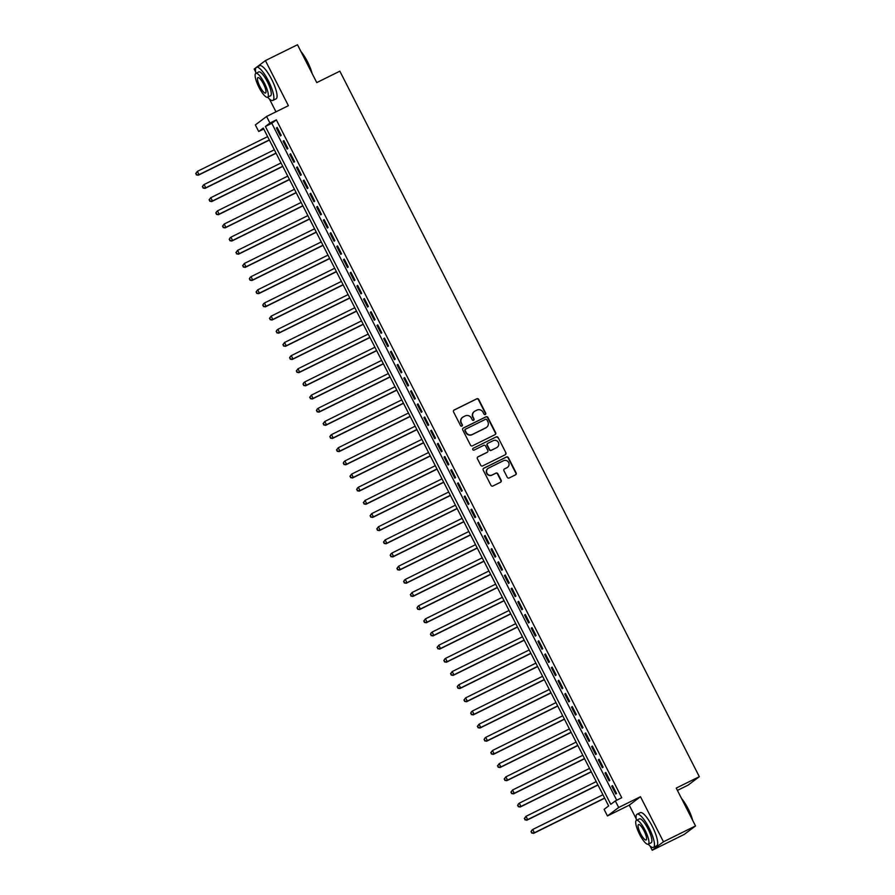 <?xml version="1.0" encoding="UTF-8"?>
<svg xmlns="http://www.w3.org/2000/svg" width="895" height="895" viewBox="0 0 895 895"><rect width="100%" height="100%" fill="white"/><g stroke="black" fill="none" stroke-linecap="round" stroke-linejoin="round"><path stroke-width="1.34" d="M485.291 414.519A1.018 0.984 53 0 0 485.716 413.177L478.724 399.45A1.454 1.398 53 0 0 476.811 398.778L454.145 409.988A1.454 1.398 53 0 0 453.541 411.901L460.545 425.628A1.018 0.984 53 0 0 462.033 426.009A1.018 0.984 53 0 0 462.301 424.756L461.395 422.977A4.643 4.486 53 0 1 463.319 416.857L465.21 415.918A4.643 4.486 53 0 1 471.341 418.066L472.247 419.844A1.018 0.984 53 0 0 473.735 420.214A1.018 0.984 53 0 0 474.014 418.972L473.108 417.193A4.643 4.486 53 0 1 475.021 411.062L476.912 410.134A4.643 4.486 53 0 1 483.054 412.271L483.96 414.049A1.018 0.984 53 0 0 485.291 414.519M485.28 414.53A1.018 0.984 53 0 0 485.414 413.412L478.422 399.685A1.454 1.398 53 0 0 476.498 399.013L453.843 410.212A1.454 1.398 53 0 0 453.787 410.246M461.865 426.109A1.018 0.984 53 0 0 461.999 424.991L461.395 422.977M473.578 420.314A1.018 0.984 53 0 0 473.701 419.196L473.108 417.193M507.275 477.292A1.454 1.398 53 0 0 509.188 477.964L515.542 474.82A1.454 1.398 53 0 0 516.146 472.907L508.382 457.658A1.454 1.398 53 0 0 506.458 456.987L483.803 468.186A1.454 1.398 53 0 0 483.199 470.11L490.975 485.347A1.454 1.398 53 0 0 492.888 486.019L500.562 482.226A1.454 1.398 53 0 0 501.166 480.313L497.844 473.779A1.454 1.398 53 0 0 495.931 473.119L492.116 474.999A3.882 3.748 53 0 1 488.021 468.443A3.882 3.748 53 0 1 488.592 468.085L503.516 460.712A3.882 3.748 53 0 1 507.61 467.268A3.882 3.748 53 0 1 507.04 467.626L504.545 468.846A1.454 1.398 53 0 0 503.952 470.77L507.275 477.292M615.335 800.913L618.691 807.491L607.448 815.949L604.091 809.371L608.645 805.936L263.264 128.075L258.7 131.509L255.355 124.92L266.587 116.462L269.943 123.051L265.39 126.475L610.77 804.337L615.335 800.913L621.745 797.736L276.354 119.874L269.943 123.051M266.587 116.462L288.391 105.688L265.423 60.603L297.487 44.75L316.763 82.597L339.854 71.175L699.319 776.681L676.24 788.092L695.516 825.94L663.463 841.792L640.484 796.707L618.691 807.491M495.069 434.634A1.454 1.398 53 0 0 495.673 432.721L487.909 417.473A1.454 1.398 53 0 0 485.985 416.801L463.33 428.011A1.454 1.398 53 0 0 462.726 429.924L470.501 445.173A1.454 1.398 53 0 0 472.415 445.844L495.069 434.634M498.146 437.565L505.91 452.814A1.454 1.398 53 0 1 505.306 454.727L482.651 465.926A1.454 1.398 53 0 1 480.738 465.255L477.404 458.732A1.454 1.398 53 0 1 478.008 456.819L487.204 452.277A1.454 1.398 53 0 0 487.797 450.364L485.593 446.034A1.454 1.398 53 0 0 483.68 445.363L474.115 450.095A1.018 0.984 53 0 1 473.041 448.384A1.018 0.984 53 0 1 473.186 448.283L496.222 436.894A1.454 1.398 53 0 1 498.146 437.565L505.91 452.814M695.516 825.94L684.283 834.397L652.22 850.25L663.463 841.792M265.423 60.603L256.697 67.17M256.004 67.696L254.18 69.06L255.612 71.857M281.198 135.358L277.17 127.459L276.41 128.03L280.437 135.928L281.198 135.358M287.899 148.514L283.883 140.616L283.122 141.186L287.138 149.085L287.899 148.514M294.612 161.682L290.584 153.783L289.823 154.354L293.851 162.252L294.612 161.682M301.313 174.838L297.297 166.94L296.536 167.51L300.552 175.409L301.313 174.838M308.025 188.006L303.998 180.108L303.237 180.678L307.265 188.576L308.025 188.006M314.727 201.162L310.71 193.264L309.95 193.835L313.966 201.733L314.727 201.162M321.439 214.33L317.412 206.432L316.651 207.002L320.678 214.901L321.439 214.33M328.141 227.487L324.113 219.588L323.363 220.159L327.38 228.057L328.141 227.487M334.853 240.654L330.826 232.756L330.065 233.326L334.092 241.225L334.853 240.654M341.554 253.811L337.527 245.912L336.777 246.494L340.794 254.381L341.554 253.811M348.267 266.978L344.239 259.08L343.479 259.651L347.506 267.549L348.267 266.978M354.968 280.135L350.941 272.248L350.18 272.818L354.207 280.717L354.968 280.135M361.669 293.303L357.653 285.404L356.892 285.975L360.92 293.873L361.669 293.303M368.382 306.459L364.354 298.572L363.594 299.143L367.621 307.041L368.382 306.459M375.083 319.627L371.067 311.728L370.306 312.299L374.334 320.197L375.083 319.627M381.796 332.795L377.768 324.896L377.008 325.467L381.035 333.365L381.796 332.795M388.497 345.951L384.481 338.053L383.72 338.623L387.736 346.522L388.497 345.951M395.21 359.119L391.182 351.22L390.421 351.791L394.449 359.689L395.21 359.119M401.911 372.275L397.895 364.377L397.134 364.947L401.15 372.846L401.911 372.275M408.623 385.443L404.596 377.545L403.835 378.115L407.863 386.013L408.623 385.443M415.325 398.599L411.308 390.701L410.548 391.272L414.564 399.17L415.325 398.599M422.037 411.767L418.01 403.869L417.249 404.439L421.276 412.338L422.037 411.767M428.739 424.924L424.722 417.025L423.961 417.596L427.978 425.494L428.739 424.924M435.451 438.091L431.424 430.193L430.663 430.763L434.69 438.662L435.451 438.091M442.152 451.248L438.125 443.349L437.375 443.92L441.392 451.818L442.152 451.248M448.865 464.415L444.837 456.517L444.077 457.088L448.104 464.986L448.865 464.415M455.566 477.572L451.539 469.674L450.778 470.244L454.805 478.143L455.566 477.572M462.279 490.74L458.251 482.841L457.49 483.412L461.518 491.31L462.279 490.74M468.98 503.896L464.952 495.998L464.192 496.58L468.219 504.467L468.98 503.896M475.681 517.064L471.665 509.165L470.904 509.736L474.932 517.634L475.681 517.064M482.394 530.22L478.366 522.322L477.606 522.904L481.633 530.791L482.394 530.22M489.095 543.388L485.079 535.49L484.318 536.06L488.346 543.959L489.095 543.388M495.808 556.545L491.78 548.657L491.019 549.228L495.047 557.126L495.808 556.545M502.509 569.712L498.493 561.814L497.732 562.384L501.748 570.283L502.509 569.712M509.221 582.88L505.194 574.982L504.433 575.552L508.461 583.45L509.221 582.88M515.923 596.036L511.906 588.138L511.146 588.709L515.162 596.607L515.923 596.036M522.635 609.204L518.608 601.306L517.847 601.876L521.875 609.775L522.635 609.204M529.337 622.361L525.32 614.462L524.559 615.033L528.576 622.931L529.337 622.361M536.049 635.528L532.022 627.63L531.261 628.2L535.288 636.099L536.049 635.528M542.75 648.685L538.723 640.786L537.973 641.357L541.99 649.255L542.75 648.685M549.463 661.852L545.435 653.954L544.675 654.525L548.702 662.423L549.463 661.852M556.164 675.009L552.137 667.111L551.387 667.681L555.403 675.58L556.164 675.009M562.877 688.177L558.849 680.278L558.088 680.849L562.116 688.747L562.877 688.177M569.578 701.333L565.55 693.435L564.79 694.005L568.817 701.904L569.578 701.333M576.29 714.501L572.263 706.602L571.502 707.173L575.53 715.071L576.29 714.501M582.992 727.657L578.964 719.759L578.204 720.33L582.231 728.228L582.992 727.657M589.693 740.825L585.677 732.927L584.916 733.497L588.944 741.396L589.693 740.825M596.406 753.982L592.378 746.083L591.617 746.665L595.645 754.552L596.406 753.982M603.107 767.149L599.091 759.251L598.33 759.821L602.357 767.72L603.107 767.149M609.819 780.306L605.792 772.407L605.031 772.989L609.059 780.876L609.819 780.306M276.354 119.874L271.8 123.309L616.711 800.231M611.744 786.146L615.76 794.044L616.521 793.473L612.504 785.575L611.744 786.146L612.583 785.732M677.425 790.408L688.087 785.139L699.319 776.681M640.484 796.707L629.241 805.164L636.211 818.824M650.061 846.021L652.22 850.25M629.241 805.164L607.448 815.949M263.734 129.014L258.7 131.509M269.462 99.054L275.973 111.83M271.8 123.309L265.39 126.475M276.41 128.03L277.249 127.616M283.122 141.186L283.961 140.772M289.823 154.354L290.662 153.94M296.536 167.51L297.375 167.096M303.237 180.678L304.076 180.264M309.95 193.835L310.789 193.421M316.651 207.002L317.49 206.588M323.363 220.159L324.203 219.745M330.065 233.326L330.904 232.913M336.777 246.494L337.616 246.069M343.479 259.651L344.318 259.237M350.18 272.818L351.019 272.393M356.892 285.975L357.731 285.561M363.594 299.143L364.433 298.729M370.306 312.299L371.145 311.885M377.008 325.467L377.847 325.053M383.72 338.623L384.559 338.209M390.421 351.791L391.26 351.377M397.134 364.947L397.973 364.533M403.835 378.115L404.674 377.701M410.548 391.272L411.387 390.858M417.249 404.439L418.088 404.025M423.961 417.596L424.801 417.182M430.663 430.763L431.502 430.35M437.375 443.92L438.214 443.506M444.077 457.088L444.916 456.674M450.778 470.244L451.628 469.83M457.49 483.412L458.329 482.998M464.192 496.58L465.031 496.154M470.904 509.736L471.743 509.322M477.606 522.904L478.445 522.479M484.318 536.06L485.157 535.646M491.019 549.228L491.858 548.814M497.732 562.384L498.571 561.97M504.433 575.552L505.272 575.138M511.146 588.709L511.985 588.295M517.847 601.876L518.686 601.462M524.559 615.033L525.399 614.619M531.261 628.2L532.1 627.787M537.973 641.357L538.812 640.943M544.675 654.525L545.514 654.111M551.387 667.681L552.226 667.267M558.088 680.849L558.928 680.435M564.79 694.005L565.64 693.591M571.502 707.173L572.341 706.759M578.204 720.33L579.043 719.916M584.916 733.497L585.755 733.083M591.617 746.665L592.456 746.24M598.33 759.821L599.169 759.407M605.031 772.989L605.87 772.564M474.193 411.611A4.643 4.486 53 0 0 472.806 417.417M462.48 417.394A4.643 4.486 53 0 0 461.093 423.212M495.125 434.612A1.454 1.398 53 0 0 495.371 432.945L487.607 417.708A1.454 1.398 53 0 0 485.683 417.036L463.028 428.235A1.454 1.398 53 0 0 462.972 428.269M486.869 419.766A1.018 0.984 53 0 0 485.526 419.296L465.635 429.13A1.018 0.984 53 0 0 465.221 430.473L466.172 432.352A4.643 4.486 53 0 0 472.303 434.489L485.895 427.765A4.643 4.486 53 0 0 487.82 421.646L486.869 419.766M465.333 429.365A1.018 0.984 53 0 0 464.908 430.708L465.221 430.473M486.432 427.452A4.643 4.486 53 0 1 485.593 428L472.001 434.724A4.643 4.486 53 0 1 465.87 432.576L464.908 430.708M505.362 454.694A1.454 1.398 53 0 0 505.608 453.038M487.249 452.243A1.454 1.398 53 0 1 486.891 452.501L477.706 457.054A1.454 1.398 53 0 0 477.65 457.076M473.186 448.283L496.222 436.894M496.736 447.567A3.882 3.748 53 0 0 498.168 442.141A3.882 3.748 53 0 0 493.212 440.653L487.954 443.249A1.454 1.398 53 0 0 487.361 445.162L489.565 449.491A1.454 1.398 53 0 0 491.478 450.163L496.434 447.791A3.882 3.748 53 0 0 497.15 447.321M487.596 443.506A1.454 1.398 53 0 0 487.048 445.397L487.361 445.162M496.434 447.791L491.176 450.386A1.454 1.398 53 0 1 489.263 449.715L487.048 445.397M497.844 437.789A1.454 1.398 53 0 0 495.919 437.129M507.454 467.38A3.882 3.748 53 0 1 506.727 467.85L504.243 469.081A1.454 1.398 53 0 0 504.187 469.103M487.876 468.555A3.882 3.748 53 0 0 491.814 475.223L492.116 474.999M500.618 482.192A1.454 1.398 53 0 0 500.864 480.537L497.542 474.014A1.454 1.398 53 0 0 495.617 473.343L491.814 475.223M515.598 474.786A1.454 1.398 53 0 0 515.844 473.131L508.08 457.882A1.454 1.398 53 0 0 506.156 457.211L483.501 468.421A1.454 1.398 53 0 0 483.445 468.443M267.616 136.633L197.37 171.37L199.048 174.659L198.287 175.23L269.373 140.079M196.654 174.67L195.983 173.35L196.352 174.894L199.048 174.659L269.294 139.922M195.681 173.574L197.37 171.37L195.983 173.35M198.287 175.23L196.352 174.894M300.955 51.552A18.045 4.564 63.7 0 1 307.5 61.721A18.045 4.564 63.7 0 1 312.064 73.368M311.415 72.092A18.482 4.676 -116.3 0 0 307.198 61.833A18.482 4.676 -116.3 0 0 301.525 52.682M267.661 97.219A18.482 4.676 -116.3 0 0 272.863 100.419A18.482 4.676 -116.3 0 0 268.466 80.986A18.482 4.676 -116.3 0 0 256.485 67.282A18.482 4.676 -116.3 0 0 255.869 73.356M272.863 100.419L276.074 98.83A18.482 4.676 -116.3 0 0 271.677 79.409A18.482 4.676 -116.3 0 0 259.684 65.693L256.485 67.282M255.825 73.379L258.778 71.913A13.313 3.367 63.7 0 1 267.404 81.792A13.313 3.367 63.7 0 1 270.57 95.776L267.627 97.231A13.313 3.367 -116.3 0 0 264.461 83.246A13.313 3.367 -116.3 0 0 255.825 73.379A13.313 3.367 -116.3 0 0 258.991 87.363A13.313 3.367 -116.3 0 0 267.627 97.231M259.964 86.636A8.581 2.17 -116.3 0 0 265.524 92.99A8.581 2.17 -116.3 0 0 263.488 83.985A8.581 2.17 -116.3 0 0 257.928 77.619A8.581 2.17 -116.3 0 0 259.964 86.636M681.543 798.508A18.045 4.564 63.7 0 1 688.098 808.677A18.045 4.564 63.7 0 1 692.663 820.335M692.014 819.048A18.482 4.676 -116.3 0 0 687.796 808.8A18.482 4.676 -116.3 0 0 682.124 799.649M648.26 844.175A18.482 4.676 -116.3 0 0 653.462 847.386A18.482 4.676 -116.3 0 0 649.065 827.953A18.482 4.676 -116.3 0 0 637.083 814.237A18.482 4.676 -116.3 0 0 636.468 820.323M653.462 847.386L656.673 845.797A18.482 4.676 -116.3 0 0 652.276 826.365A18.482 4.676 -116.3 0 0 640.283 812.66L637.083 814.237M636.423 820.335L639.377 818.88A13.313 3.367 63.7 0 1 648.002 828.759A13.313 3.367 63.7 0 1 651.168 842.743L648.226 844.198A13.313 3.367 -116.3 0 0 645.06 830.213A13.313 3.367 -116.3 0 0 636.423 820.335A13.313 3.367 -116.3 0 0 639.589 834.33A13.313 3.367 -116.3 0 0 648.226 844.198M640.563 833.592A8.581 2.17 -116.3 0 0 646.123 839.957A8.581 2.17 -116.3 0 0 644.087 830.94A8.581 2.17 -116.3 0 0 638.515 824.586A8.581 2.17 -116.3 0 0 640.563 833.592M274.329 149.789L204.082 184.527L205.749 187.816L205 188.386L276.085 153.246M203.355 187.827L202.684 186.507L203.053 188.051L205.749 187.816L276.007 153.09M202.382 186.742L203.322 185.097L202.684 186.507M205 188.386L203.053 188.051M281.03 162.957L210.784 197.694L212.462 200.983L211.701 201.554L282.786 166.403M210.068 200.995L209.396 199.674L209.754 201.218L212.462 200.983L282.708 166.246M209.094 199.898L210.784 197.694L209.396 199.674M211.701 201.554L209.754 201.218M287.742 176.114L217.496 210.851L219.163 214.14L218.414 214.71L289.499 179.571M216.769 214.151L216.098 212.831L216.467 214.386L219.163 214.14L289.421 179.414M215.796 213.066L216.735 211.421L216.098 212.831M218.414 214.71L216.467 214.386M294.444 189.281L224.197 224.018L225.876 227.308L225.115 227.878L296.2 192.727M223.481 227.319L222.81 225.999L223.168 227.543L225.876 227.308L296.122 192.57M222.497 226.222L224.197 224.018L222.81 225.999M225.115 227.878L223.168 227.543M301.156 202.438L230.91 237.175L232.577 240.464L231.816 241.035L302.913 205.895M230.183 240.475L229.512 239.155L229.881 240.71L232.577 240.464L302.834 205.738M229.209 239.39L230.149 237.746L229.512 239.155M231.816 241.035L229.881 240.71M307.858 215.605L237.611 250.343L239.289 253.632L238.529 254.202L309.614 219.051M236.884 253.643L236.224 252.323L236.582 253.867L239.289 253.632L309.536 218.895M235.911 252.547L237.611 250.343L236.224 252.323M238.529 254.202L236.582 253.867M314.57 228.773L244.313 263.499L245.991 266.788L245.23 267.37L316.327 232.219M243.597 266.799L242.925 265.491L243.295 267.034L245.991 266.788L316.237 232.062M242.623 265.714L244.313 263.499L242.925 265.491M245.23 267.37L243.295 267.034M321.271 241.93L251.025 276.667L252.703 279.956L251.942 280.527L323.028 245.375M250.298 279.967L249.627 278.647L249.996 280.191L252.703 279.956L322.95 245.219M249.325 278.882L250.264 277.237L249.627 278.647M251.942 280.527L249.996 280.191M327.984 255.097L257.726 289.823L259.405 293.112L258.644 293.694L329.74 258.543M257.01 293.124L256.339 291.815L256.708 293.359L259.405 293.112L329.651 258.387M256.037 292.038L257.726 289.823L256.339 291.815M258.644 293.694L256.708 293.359M334.685 268.254L264.439 302.991L266.117 306.28L265.356 306.851L336.442 271.7M263.712 306.291L263.041 304.971L263.41 306.515L266.117 306.28L336.363 271.543M262.738 305.206L263.678 303.562L263.041 304.971M265.356 306.851L263.41 306.515M341.387 281.422L271.14 316.148L272.818 319.448L272.058 320.018L343.143 284.867M270.424 319.448L269.753 318.139L270.122 319.683L272.818 319.448L343.065 284.711M269.451 318.363L271.14 316.148L269.753 318.139M272.058 320.018L270.122 319.683M348.099 294.578L277.853 329.315L279.531 332.604L278.77 333.175L349.856 298.024M277.126 332.616L276.454 331.295L276.823 332.839L279.531 332.604L349.777 297.867M276.152 331.53L277.092 329.886L276.454 331.295M278.77 333.175L276.823 332.839M354.8 307.746L284.554 342.472L286.232 345.772L285.471 346.343L356.557 311.192M283.838 345.772L283.167 344.463L283.536 346.007L286.232 345.772L356.478 311.035M282.865 344.687L284.554 342.472L283.167 344.463M285.471 346.343L283.536 346.007M361.513 320.902L291.267 355.639L292.945 358.929L292.184 359.499L363.269 324.348M290.539 358.94L289.868 357.62L290.237 359.163L292.945 358.929L363.191 324.191M289.566 357.855L290.506 356.21L289.868 357.62M292.184 359.499L290.237 359.163M368.214 334.07L297.968 368.796L299.646 372.096L298.885 372.667L369.971 337.516M297.252 372.096L296.581 370.787L296.95 372.331L299.646 372.096L369.892 337.359M296.279 371.011L297.968 368.796L296.581 370.787M298.885 372.667L296.95 372.331M374.927 347.226L304.68 381.964L306.358 385.253L305.598 385.823L376.683 350.672M303.953 385.264L303.282 383.944L303.651 385.488L306.358 385.253L376.605 350.516M302.98 384.179L303.92 382.534L303.282 383.944M305.598 385.823L303.651 385.488M381.628 360.394L311.382 395.131L313.06 398.42L312.299 398.991L383.384 363.84M310.666 398.42L309.994 397.111L310.352 398.655L313.06 398.42L383.306 363.683M309.692 397.335L311.382 395.131L309.994 397.111M312.299 398.991L310.352 398.655M388.34 373.551L318.094 408.288L319.761 411.577L319.012 412.147L390.097 376.996M317.367 411.588L316.696 410.268L317.065 411.812L319.761 411.577L390.019 376.84M316.394 410.503L317.333 408.858L316.696 410.268M319.012 412.147L317.065 411.812M395.042 386.718L324.795 421.455L326.474 424.745L325.713 425.315L396.798 390.164M324.079 424.756L323.408 423.436L323.766 424.98L326.474 424.745L396.72 390.007M323.095 423.659L324.795 421.455L323.408 423.436M325.713 425.315L323.766 424.98M401.754 399.875L331.508 434.612L333.175 437.901L332.425 438.472L403.511 403.321M330.781 437.912L330.11 436.592L330.479 438.136L333.175 437.901L403.432 403.164M329.808 436.827L330.747 435.183L330.11 436.592M332.425 438.472L330.479 438.136M408.456 413.042L338.209 447.78L339.887 451.069L339.127 451.639L410.212 416.488M337.493 451.08L336.822 449.76L337.18 451.304L339.887 451.069L410.134 416.332M336.509 449.984L338.209 447.78L336.822 449.76M339.127 451.639L337.18 451.304M415.168 426.199L344.911 460.936L346.589 464.225L345.828 464.796L416.925 429.656M344.195 464.236L343.523 462.916L343.893 464.471L346.589 464.225L416.835 429.499M343.221 463.151L344.161 461.507L343.523 462.916M345.828 464.796L343.893 464.471M421.869 439.367L351.623 474.104L353.301 477.393L352.54 477.964L423.626 442.812M350.896 477.404L350.236 476.084L350.594 477.628L353.301 477.393L423.548 442.656M349.923 476.308L351.623 474.104L350.236 476.084M352.54 477.964L350.594 477.628M428.582 452.523L358.324 487.26L360.003 490.549L359.242 491.12L430.338 455.98M357.608 490.561L356.937 489.241L357.306 490.796L360.003 490.549L430.249 455.823M356.635 489.475L357.575 487.831L356.937 489.241M359.242 491.12L357.306 490.796M435.283 465.691L365.037 500.428L366.715 503.717L365.954 504.288L437.04 469.137M364.31 503.728L363.639 502.408L364.008 503.952L366.715 503.717L436.961 468.98M363.336 502.632L365.037 500.428L363.639 502.408M365.954 504.288L364.008 503.952M441.985 478.859L371.738 513.585L373.416 516.874L372.656 517.444L443.741 482.304M371.022 516.885L370.351 515.576L370.72 517.12L373.416 516.874L443.663 482.148M370.049 515.8L371.738 513.585L370.351 515.576M372.656 517.444L370.72 517.12M448.697 492.015L378.451 526.752L380.129 530.041L379.368 530.612L450.453 495.461M377.724 530.053L377.052 528.732L377.421 530.276L380.129 530.041L450.375 495.304M376.75 528.956L378.451 526.752L377.052 528.732M379.368 530.612L377.421 530.276M455.398 505.183L385.152 539.909L386.83 543.198L386.069 543.78L457.155 508.628M384.436 543.209L383.765 541.9L384.134 543.444L386.83 543.198L457.076 508.472M383.463 542.124L385.152 539.909L383.765 541.9M386.069 543.78L384.134 543.444M462.111 518.339L391.865 553.076L393.543 556.366L392.782 556.936L463.867 521.785M391.137 556.377L390.466 555.057L390.835 556.6L393.543 556.366L463.789 521.628M390.164 555.292L391.104 553.647L390.466 555.057M392.782 556.936L390.835 556.6M468.812 531.507L398.566 566.233L400.244 569.533L399.483 570.104L470.569 534.953M397.85 569.533L397.179 568.224L397.548 569.768L400.244 569.533L470.49 534.796M396.877 568.448L398.566 566.233L397.179 568.224M399.483 570.104L397.548 569.768M475.525 544.663L405.278 579.401L406.956 582.69L406.196 583.26L477.281 548.109M404.551 582.701L403.88 581.381L404.249 582.925L406.956 582.69L477.203 547.953M403.578 581.616L404.518 579.971L403.88 581.381M406.196 583.26L404.249 582.925M482.226 557.831L411.98 592.557L413.658 595.857L412.897 596.428L483.982 561.277M411.264 595.857L410.592 594.548L410.962 596.092L413.658 595.857L483.904 561.12M410.29 594.772L411.98 592.557L410.592 594.548M412.897 596.428L410.962 596.092M488.938 570.988L418.692 605.725L420.37 609.014L419.61 609.584L490.695 574.433M417.965 609.025L417.294 607.705L417.663 609.249L420.37 609.014L490.617 574.277M416.992 607.94L417.931 606.295L417.294 607.705M419.61 609.584L417.663 609.249M495.64 584.155L425.393 618.881L427.072 622.182L426.311 622.752L497.396 587.601M424.678 622.182L424.006 620.873L424.364 622.417L427.072 622.182L497.318 587.444M423.704 621.096L425.393 618.881L424.006 620.873M426.311 622.752L424.364 622.417M502.352 597.312L432.106 632.049L433.773 635.338L433.023 635.909L504.109 600.758M431.379 635.349L430.708 634.029L431.077 635.573L433.773 635.338L504.03 600.601M430.406 634.264L431.345 632.62L430.708 634.029M433.023 635.909L431.077 635.573M509.054 610.479L438.807 645.217L440.485 648.506L439.725 649.076L510.81 613.925M438.091 648.506L437.42 647.197L437.778 648.741L440.485 648.506L510.732 613.769M437.107 647.421L438.807 645.217L437.42 647.197M439.725 649.076L437.778 648.741M515.766 623.636L445.52 658.373L447.187 661.662L446.437 662.233L517.523 627.082M444.793 661.673L444.121 660.353L444.491 661.897L447.187 661.662L517.444 626.925M443.819 660.588L444.759 658.944L444.121 660.353M446.437 662.233L444.491 661.897M522.467 636.804L452.221 671.541L453.899 674.83L453.138 675.401L524.224 640.249M451.505 674.83L450.834 673.521L451.192 675.065L453.899 674.83L524.146 640.093M450.521 673.745L452.221 671.541L450.834 673.521M453.138 675.401L451.192 675.065M529.18 649.96L458.922 684.697L460.601 687.986L459.84 688.557L530.936 653.406M458.206 687.998L457.535 686.678L457.904 688.221L460.601 687.986L530.847 653.249M457.233 686.912L458.173 685.268L457.535 686.678M459.84 688.557L457.904 688.221M535.881 663.128L465.635 697.865L467.313 701.154L466.552 701.725L537.638 666.574M464.908 701.165L464.248 699.845L464.606 701.389L467.313 701.154L537.559 666.417M463.934 700.069L465.635 697.865L464.248 699.845M466.552 701.725L464.606 701.389M542.594 676.284L472.336 711.022L474.014 714.311L473.254 714.881L544.35 679.741M471.62 714.322L470.949 713.002L471.318 714.546L474.014 714.311L544.261 679.585M470.647 713.237L471.587 711.592L470.949 713.002M473.254 714.881L471.318 714.546M549.295 689.452L479.049 724.189L480.727 727.478L479.966 728.049L551.051 692.898M478.322 727.49L477.65 726.169L478.019 727.713L480.727 727.478L550.973 692.741M477.348 726.393L479.049 724.189L477.65 726.169M479.966 728.049L478.019 727.713M555.996 702.609L485.75 737.346L487.428 740.635L486.667 741.205L557.753 706.065M485.034 740.646L484.363 739.326L484.732 740.881L487.428 740.635L557.674 705.909M484.061 739.561L484.989 737.916L484.363 739.326M486.667 741.205L484.732 740.881M562.709 715.776L492.463 750.513L494.141 753.803L493.38 754.373L564.465 719.222M491.735 753.814L491.064 752.494L491.433 754.037L494.141 753.803L564.387 719.065M490.762 752.717L492.463 750.513L491.064 752.494M493.38 754.373L491.433 754.037M569.41 728.933L499.164 763.67L500.842 766.959L500.081 767.53L571.167 732.39M498.448 766.97L497.777 765.661L498.146 767.205L500.842 766.959L571.088 732.233M497.475 765.885L499.164 763.67L497.777 765.661M500.081 767.53L498.146 767.205M576.123 742.1L505.876 776.838L507.554 780.127L506.794 780.697L577.879 745.546M505.149 780.138L504.478 778.818L504.847 780.362L507.554 780.127L577.801 745.39M504.176 779.042L505.876 776.838L504.478 778.818M506.794 780.697L504.847 780.362M582.824 755.268L512.578 789.994L514.256 793.283L513.495 793.865L584.58 758.714M511.862 793.294L511.19 791.985L511.56 793.529L514.256 793.283L584.502 758.557M510.888 792.209L512.578 789.994L511.19 791.985M513.495 793.865L511.56 793.529M589.537 768.425L519.29 803.162L520.968 806.451L520.208 807.021L591.293 771.87M518.563 806.462L517.892 805.142L518.261 806.686L520.968 806.451L591.215 771.714M517.59 805.377L518.529 803.732L517.892 805.142M520.208 807.021L518.261 806.686M596.238 781.592L525.991 816.318L527.67 819.607L526.909 820.189L597.994 785.038M525.275 819.619L524.604 818.31L524.973 819.854L527.67 819.607L597.916 784.881M524.302 818.533L525.991 816.318L524.604 818.31M526.909 820.189L524.973 819.854M602.95 794.749L532.704 829.486L534.382 832.775L533.621 833.346L604.707 798.195M531.977 832.786L531.306 831.466L531.675 833.01L534.382 832.775L604.628 798.038M531.003 831.701L531.943 830.057L531.306 831.466M533.621 833.346L531.675 833.01"/></g></svg>
